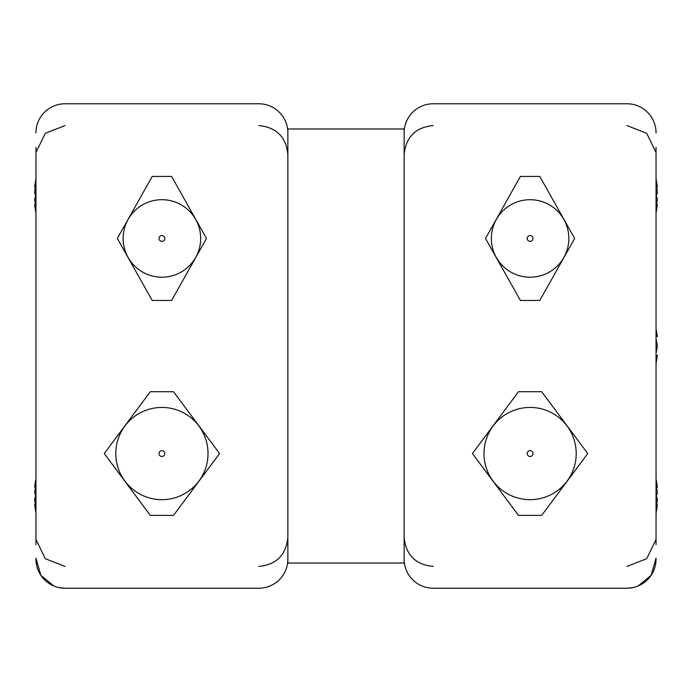 <?xml version="1.0" encoding="UTF-8"?>
<svg xmlns="http://www.w3.org/2000/svg" width="692" height="692" viewBox="0 0 692 692"><rect width="100%" height="100%" fill="white"/><g stroke="black" fill="none" stroke-linecap="round" stroke-linejoin="round"><path stroke-width="1.04" d="M287.863 128.971L287.863 563.029L404.137 563.029L404.137 128.971L287.863 128.971M656.042 147.379L656.042 544.621M656.042 558.141L651.146 575.303L638.111 586.012M656.042 132.847A29.064 29.064 0 0 0 626.978 103.774L433.201 103.774A29.064 29.064 0 0 0 404.137 132.847L404.137 559.153A29.064 29.064 0 0 0 433.201 588.226L626.978 588.226A29.064 29.064 0 0 0 656.042 559.153M626.978 103.774L433.201 103.774M541.715 391.733L518.464 391.733L472.437 453.545L518.464 515.367L541.715 515.367L587.742 453.545L541.715 391.733M539.777 176.443L520.401 176.443L485.524 238.455L520.401 300.458L539.777 300.458L574.663 238.455L539.777 176.443M632.644 587.664L626.978 588.226L433.201 588.226M656.319 496.181L657.4 499.529L656.665 504.952M656.042 513.403L657.4 505.065L656.042 508.724M656.042 496.769L657.4 492.834L656.042 484.374M656.319 480.196L657.4 487.289L656.665 487.402M657.4 499.529L656.042 499.451M657.4 505.065L656.042 504.857M35.958 508.421L34.6 504.762L35.958 513.092M35.335 504.65L34.6 499.217L35.681 495.87M35.335 487.099L34.6 486.986L35.681 479.885M35.958 484.063L34.6 492.522L35.958 496.467M34.6 504.762L35.958 504.554M34.6 499.217L35.958 499.14M656.042 353.093L657.4 346.277L656.042 339.85M656.042 330.3L657.4 336.511L656.042 328.778M656.042 338.907L657.322 345.723M656.042 355.273L657.4 355.489L656.042 362.089M657.4 336.511L656.042 336.727M527.183 238.455A2.906 2.906 0 0 0 531.543 240.972A2.906 2.906 0 0 0 531.543 235.937A2.906 2.906 0 0 0 527.183 238.455M491.337 238.455A38.752 38.752 0 0 0 549.465 272.017A38.752 38.752 0 0 0 549.465 204.893A38.752 38.752 0 0 0 491.337 238.455M527.935 455.5A2.906 2.906 0 0 0 532.857 454.436A2.906 2.906 0 0 0 529.475 450.708A2.906 2.906 0 0 0 527.935 455.5M495.93 484.53A46.122 46.122 0 0 0 574.005 467.636A46.122 46.122 0 0 0 520.332 408.47A46.122 46.122 0 0 0 495.93 484.53A46.122 46.122 0 0 0 574.005 467.636A46.122 46.122 0 0 0 520.332 408.47A46.122 46.122 0 0 0 495.93 484.53M159.757 451.591A2.906 2.906 0 0 0 161.297 456.391A2.906 2.906 0 0 0 164.679 452.663A2.906 2.906 0 0 0 159.757 451.591M127.752 422.561A46.122 46.122 0 0 0 152.154 498.621A46.122 46.122 0 0 0 205.827 439.455A46.122 46.122 0 0 0 127.752 422.561A46.122 46.122 0 0 0 152.154 498.621A46.122 46.122 0 0 0 205.827 439.455A46.122 46.122 0 0 0 127.752 422.561M159.004 238.455A2.906 2.906 0 0 0 163.364 240.972A2.906 2.906 0 0 0 163.364 235.937A2.906 2.906 0 0 0 159.004 238.455M123.15 238.455A38.752 38.752 0 0 0 181.287 272.017A38.752 38.752 0 0 0 181.287 204.893A38.752 38.752 0 0 0 123.15 238.455M35.958 147.379L35.958 544.621M35.958 558.141L40.854 575.303L53.889 586.012M35.958 132.847A29.064 29.064 0 0 1 65.022 103.774L258.799 103.774A29.064 29.064 0 0 1 287.863 132.847L287.863 559.153A29.064 29.064 0 0 1 258.799 588.226L65.022 588.226A29.064 29.064 0 0 1 35.958 559.153M65.022 103.774L258.799 103.774M150.285 391.733L173.536 391.733L219.563 453.545L173.536 515.367L150.285 515.367L104.258 453.545L150.285 391.733M152.223 176.443L171.599 176.443L206.475 238.455L171.599 300.458L152.223 300.458L117.337 238.455L152.223 176.443M59.356 587.664L65.022 588.226L258.799 588.226M656.665 204.598L657.4 204.711L656.319 211.804M656.042 207.626L657.4 199.166L656.042 195.23M656.042 183.276L657.4 186.935L656.042 178.597M656.665 187.048L657.4 192.471L656.319 195.819M657.4 192.471L656.042 192.549M657.4 186.935L656.042 187.143M35.681 195.819L34.6 192.471L35.335 187.048M35.958 178.597L34.6 186.935L35.958 183.276M35.958 195.23L34.6 199.166L35.958 207.626M35.681 211.804L34.6 204.711L35.335 204.598M34.6 192.471L35.958 192.549M34.6 186.935L35.958 187.143M433.201 566.419C415.546 564.707 405.858 555.01 404.137 537.355M433.201 125.581C415.546 127.293 405.858 136.99 404.137 154.645M626.978 566.419L646.709 558.703L655.955 539.639M626.978 125.581L646.709 133.296L655.955 152.361M656.042 363.222L657.365 355.783M258.799 566.419C276.454 564.707 286.142 555.01 287.863 537.355M258.799 125.581C276.454 127.293 286.142 136.99 287.863 154.645M65.022 566.419L45.291 558.703L36.045 539.639M65.022 125.581L45.291 133.296L36.045 152.361"/></g></svg>
